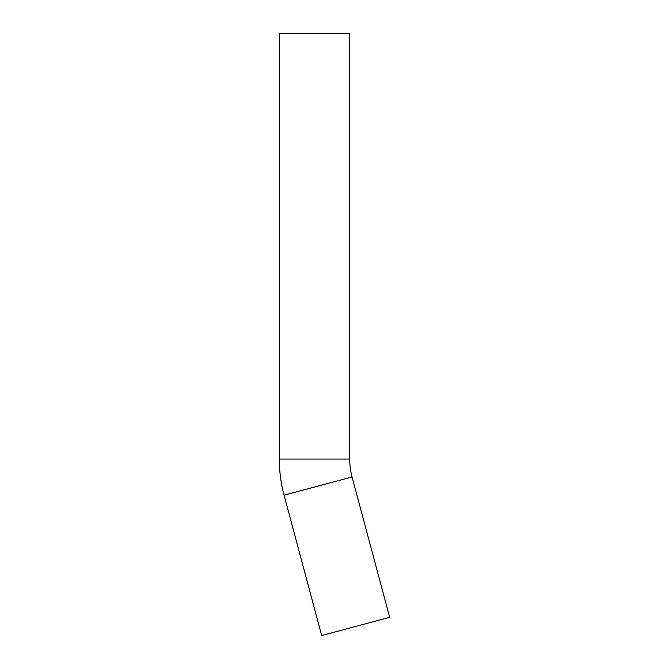 <?xml version="1.0" encoding="UTF-8"?>
<svg xmlns="http://www.w3.org/2000/svg" width="669" height="669" viewBox="0 0 669 669"><rect width="100%" height="100%" fill="white"/><g stroke="black" fill="none" stroke-linecap="round" stroke-linejoin="round"><path stroke-width="1" d="M352.07 476.955L284.066 495.177L321.68 635.55L389.684 617.328L352.07 476.955A69.099 69.099 0 0 1 349.72 459.076L279.316 459.076L279.316 33.45L349.72 33.45L349.72 459.076M284.066 495.177C280.905 483.353 279.324 471.319 279.316 459.076"/></g></svg>

